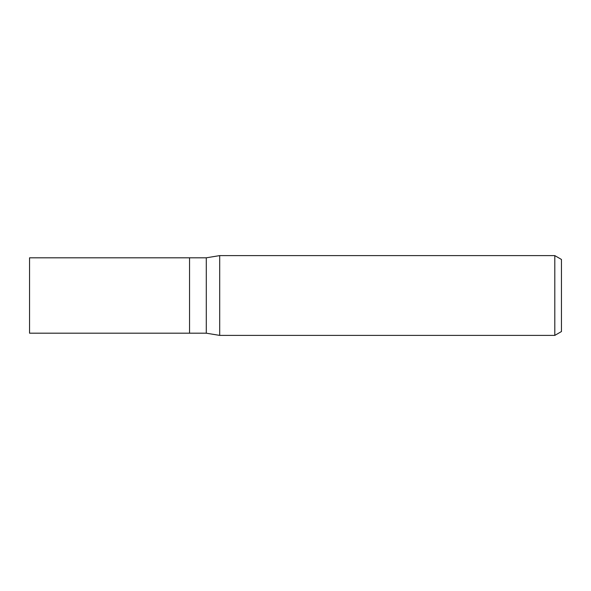 <?xml version="1.0" encoding="UTF-8"?>
<svg xmlns="http://www.w3.org/2000/svg" width="591" height="591" viewBox="0 0 591 591"><rect width="100%" height="100%" fill="white"/><g stroke="black" fill="none" stroke-linecap="round" stroke-linejoin="round"><path stroke-width="0.89" d="M206.289 333.191L189.541 333.191L189.541 257.809L206.289 257.809L219.697 255.608L554.801 255.608L561.45 259.449L561.45 331.551L554.801 335.392L219.697 335.392L206.289 333.191L206.289 257.809M219.697 335.392L219.697 255.608L219.697 335.392M554.801 335.392L554.801 255.608M189.541 333.191L29.55 333.191L29.55 257.809L189.541 257.809L189.541 333.191"/></g></svg>
